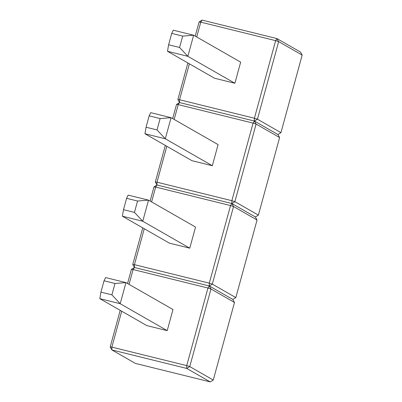 <?xml version="1.0" encoding="UTF-8"?>
<svg xmlns="http://www.w3.org/2000/svg" width="402" height="402" viewBox="0 0 402 402"><rect width="100%" height="100%" fill="white"/><g stroke="black" fill="none" stroke-linecap="round" stroke-linejoin="round"><path stroke-width="0.6" d="M121.705 311.203L111.877 347.117L186.734 365.614L207.96 288.023L133.102 269.531L129.047 284.365M146.856 325.605L167.212 330.635L172.986 309.535L125.962 282.601L120.188 303.701L99.832 298.671L146.856 325.605M135.394 363.408L210.251 381.9L186.739 368.433L111.882 349.936L135.394 363.408M127.55 283.51L131.424 269.335L133.102 269.531L134.439 267.481L209.301 285.973L232.813 299.44L234.497 302.455L210.985 288.988L189.759 366.579L213.266 380.046L234.497 302.455M213.266 380.046L210.251 381.9M110.198 346.921L111.882 349.936L111.877 347.117L110.198 346.921L120.208 310.344M144.263 228.743L134.434 264.657L209.296 283.154L230.522 205.563L155.659 187.071L157.001 185.02L231.859 203.512L255.37 216.979L257.054 219.994L233.542 206.527L212.316 284.119L235.828 297.586L232.813 299.44L209.301 285.973L207.96 288.023L210.985 288.988L209.301 285.973L134.439 267.481L131.424 269.335M189.759 366.579L186.734 365.614L186.739 368.433L189.759 366.579M104.043 280.777L105.605 277.571L125.962 282.601L115.007 283.485L104.043 280.777L100.932 292.143L111.897 294.852L115.007 283.485M167.212 330.635L120.188 303.701L111.897 294.852M100.932 292.143L99.832 298.671M150.107 201.05L153.986 186.875L155.659 187.071L151.604 201.904M169.413 243.15L189.769 248.18L195.543 227.075L148.519 200.141L142.75 221.241L122.389 216.211L169.413 243.15M235.828 297.586L257.054 219.994M132.76 264.466L134.439 267.481L134.434 264.657L132.76 264.466L142.765 227.884M166.82 146.283L156.996 182.201L231.853 200.693L253.079 123.102L178.222 104.61L179.558 102.56L254.416 121.052L277.928 134.519L279.611 137.534L256.099 124.067L234.874 201.658L258.385 215.125L255.37 216.979L231.859 203.512L230.522 205.563L233.542 206.527L231.859 203.512L157.001 185.02L153.986 186.875M212.316 284.119L209.296 283.154L209.301 285.973L212.316 284.119M172.664 118.59L176.543 104.414L178.222 104.61L174.161 119.444M191.97 160.689L212.331 165.719L218.1 144.614L171.081 117.68L165.307 138.785L144.946 133.755L191.97 160.689M258.385 215.125L279.611 137.534M155.318 182.005L157.001 185.02L156.996 182.201L155.318 182.005L165.322 145.423M189.377 63.823L179.553 99.741L254.411 118.233L275.636 40.642L200.779 22.15L202.116 20.1L276.973 38.592L300.485 52.064L302.168 55.079L278.656 41.612L257.431 119.198L280.943 132.665L277.928 134.519L254.416 121.052L253.079 123.102L256.099 124.067L254.416 121.052L179.558 102.56L176.543 104.414M234.874 201.658L231.853 200.693L231.859 203.512L234.874 201.658M195.221 36.13L199.101 21.954L200.779 22.15L196.719 36.989M214.527 78.229L234.889 83.259L240.662 62.154L193.638 35.22L187.865 56.325L167.503 51.295L214.527 78.229M280.943 132.665L302.168 55.079M177.875 99.545L179.558 102.56L179.553 99.741L177.875 99.545L187.88 62.963M278.656 41.612L276.973 38.592L275.636 40.642L278.656 41.612M202.116 20.1L199.101 21.954M257.431 119.198L254.411 118.233L254.416 121.052L257.431 119.198M126.6 198.322L128.163 195.111L148.519 200.141L137.564 201.03L126.6 198.322L123.494 209.683L134.454 212.392L137.564 201.03M189.769 248.18L142.75 221.241L134.454 212.392M123.494 209.683L122.389 216.211M149.162 115.861L150.72 112.65L171.081 117.68L160.122 118.57L149.162 115.861L146.052 127.223L157.016 129.931L160.122 118.57M212.331 165.719L165.307 138.785L157.016 129.931M146.052 127.223L144.946 133.755M171.719 33.401L173.277 30.19L193.638 35.22L182.679 36.11L171.719 33.401L168.609 44.763L179.573 47.471L182.679 36.11M234.889 83.259L187.865 56.325L179.573 47.471M168.609 44.763L167.503 51.295"/></g></svg>
